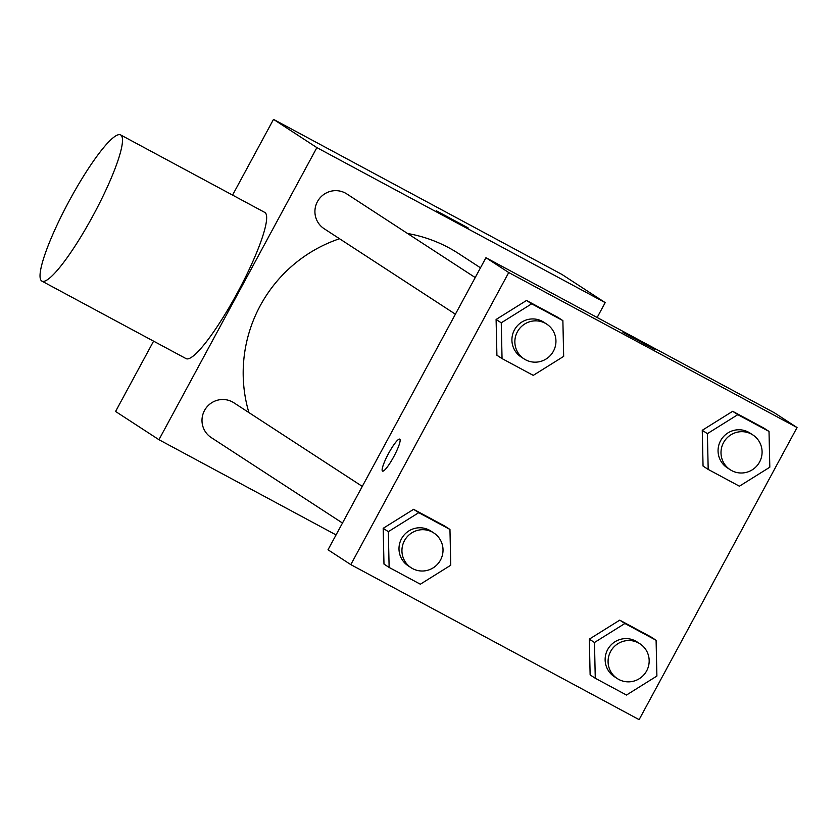 <?xml version="1.0" encoding="UTF-8"?>
<svg xmlns="http://www.w3.org/2000/svg" width="839" height="839" viewBox="0 0 839 839"><rect width="100%" height="100%" fill="white"/><g stroke="black" fill="none" stroke-linecap="round" stroke-linejoin="round"><path stroke-width="1.26" d="M336.061 534.915L158.949 439.699L115.583 411.467L153.589 341.158M232.56 195.099L273.514 119.369L561.826 274.374L605.192 302.617L597.158 317.488M158.949 439.699L316.88 147.612L273.514 119.369M316.88 147.612L605.192 302.617M467.984 227.841L436.238 210.736L467.984 227.841M480.485 267.809L458.629 253.577A140.302 138.288 123.1 0 0 407.544 233.494M339.533 238.737A140.302 138.288 123.1 0 0 248.889 412.557M362.291 486.4L233.861 402.772A20.755 20.461 123.1 0 0 205.398 409.002A20.755 20.461 123.1 0 0 211.218 437.559L342.48 523.033M475.21 277.552L346.79 193.924A20.755 20.461 123.1 0 0 318.317 200.164A20.755 20.461 123.1 0 0 324.137 228.711L455.409 314.195M120.575 134.89L264.736 212.393A83.019 13.99 118.3 0 1 237.741 292.14A83.019 13.99 118.3 0 1 186.111 358.641L41.95 281.138A83.019 13.99 118.3 0 1 69.501 200.364A83.019 13.99 118.3 0 1 120.575 134.89A83.019 13.99 118.3 0 1 93.58 214.637A83.019 13.99 118.3 0 1 41.95 281.138M436.249 210.746L468.183 228.009M485.949 257.699L774.261 412.704L797.05 427.533L639.119 719.631L350.807 564.626L508.738 272.539L485.949 257.699L328.018 549.786L350.807 564.626M508.738 272.539L797.05 427.533M622.958 332.317L654.892 349.58M389.128 567.437L383.979 564.081L383.182 528.308L413.596 509.315L444.806 526.095L413.596 509.315L383.182 528.308L388.331 531.664L418.745 512.671L449.956 529.451L450.753 565.224L420.339 584.217L389.128 567.437L388.331 531.664M708.189 469.421L703.051 466.065L702.253 430.292L732.657 411.299L763.868 428.079L732.657 411.299L702.253 430.292L707.392 433.648L737.806 414.655L769.017 431.435L769.814 467.208L739.4 486.201L708.189 469.421L707.392 433.648M502.047 358.589L496.908 355.243L496.101 319.47L526.514 300.477L557.725 317.257L526.514 300.477L496.101 319.47L501.25 322.816L531.664 303.823L562.875 320.603L563.672 356.376L533.258 375.369L502.047 358.589L501.25 322.816M595.271 678.258L590.132 674.913L589.324 639.14L619.738 620.147L650.949 636.927L619.738 620.147L589.324 639.14L594.473 642.485L624.887 623.492L656.098 640.272L656.895 676.045L626.481 695.038L595.271 678.258L594.473 642.485M388.551 453.448A18.164 3.062 118.3 0 1 399.731 439.133A18.164 3.062 118.3 0 1 393.827 456.573A18.164 3.062 118.3 0 1 382.532 471.119A18.164 3.062 118.3 0 1 388.551 453.448M382.532 471.13A18.164 3.062 118.3 0 1 388.572 453.459A18.164 3.062 118.3 0 1 399.731 439.133M639.947 643.786L637.011 641.877A20.755 20.461 123.1 0 0 608.537 648.107A20.755 20.461 123.1 0 0 614.358 676.664L617.294 678.573A20.755 20.461 123.1 0 0 646.649 670.875A20.755 20.461 123.1 0 0 639.947 643.786A20.755 20.461 123.1 0 0 611.484 650.015A20.755 20.461 123.1 0 0 617.294 678.573M624.887 623.492L619.738 620.147M656.098 640.272L650.949 636.927M590.132 674.913L589.324 639.14M433.805 532.964L430.868 531.045A20.755 20.461 123.1 0 0 402.395 537.275A20.755 20.461 123.1 0 0 408.215 565.832L411.152 567.751A20.755 20.461 123.1 0 0 440.496 560.043A20.755 20.461 123.1 0 0 433.805 532.964A20.755 20.461 123.1 0 0 405.342 539.194A20.755 20.461 123.1 0 0 411.152 567.751M418.745 512.671L413.596 509.315M449.956 529.451L444.806 526.095M383.979 564.081L383.182 528.308M752.866 434.948L749.93 433.029A20.755 20.461 123.1 0 0 721.467 439.258A20.755 20.461 123.1 0 0 727.277 467.816L730.224 469.735A20.755 20.461 123.1 0 0 759.568 462.027A20.755 20.461 123.1 0 0 752.866 434.948A20.755 20.461 123.1 0 0 724.403 441.178A20.755 20.461 123.1 0 0 730.224 469.735M737.806 414.655L732.657 411.299M769.017 431.435L763.868 428.079M703.051 466.065L702.253 430.292M546.724 324.116L543.787 322.207A20.755 20.461 123.1 0 0 515.314 328.437A20.755 20.461 123.1 0 0 521.134 356.995L524.081 358.903A20.755 20.461 123.1 0 0 553.425 351.195A20.755 20.461 123.1 0 0 546.724 324.116A20.755 20.461 123.1 0 0 518.261 330.346A20.755 20.461 123.1 0 0 524.081 358.903M531.664 303.823L526.514 300.477M562.875 320.603L557.725 317.257M496.908 355.243L496.101 319.47"/></g></svg>
